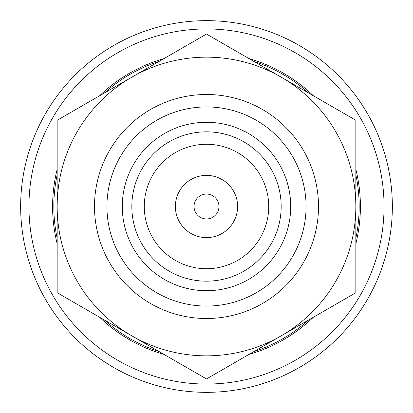 <?xml version="1.0" encoding="UTF-8"?>
<svg xmlns="http://www.w3.org/2000/svg" width="413" height="413" viewBox="0 0 413 413"><rect width="100%" height="100%" fill="white"/><g stroke="black" fill="none" stroke-linecap="round" stroke-linejoin="round"><path stroke-width="0.62" d="M206.5 94.494A112.006 112.006 0 0 0 94.494 206.5A112.006 112.006 0 0 0 206.5 318.506A112.006 112.006 0 0 0 318.506 206.5A112.006 112.006 0 0 0 206.5 94.494M206.5 106.936A99.564 99.564 0 0 0 106.936 206.5A99.564 99.564 0 0 0 206.5 306.064A99.564 99.564 0 0 0 306.064 206.5A99.564 99.564 0 0 0 206.5 106.936M206.5 268.729A62.229 62.229 0 0 0 268.729 206.5A62.229 62.229 0 0 0 206.5 144.271A62.229 62.229 0 0 0 144.271 206.5A62.229 62.229 0 0 0 206.5 268.729M206.5 281.17A74.67 74.67 0 0 0 281.17 206.5A74.67 74.67 0 0 0 206.5 131.83A74.67 74.67 0 0 0 131.83 206.5A74.67 74.67 0 0 0 206.5 281.17M206.5 290.711A84.216 84.216 0 0 0 290.711 206.5A84.216 84.216 0 0 0 206.5 122.284A84.216 84.216 0 0 0 122.284 206.5A84.216 84.216 0 0 0 206.5 290.711M310.271 93.968L206.5 34.052L102.729 93.968M355.846 240.103L355.846 120.276L281.17 77.164A149.346 149.346 0 0 0 131.83 77.164L57.154 120.276L57.154 240.103M102.729 319.032L131.83 335.836A149.346 149.346 0 0 0 281.17 335.836L310.271 319.032M57.154 172.897L57.154 292.724L206.5 378.948L355.846 292.724L355.846 172.897M160.931 60.365L131.83 77.164A149.346 149.346 0 0 0 131.83 335.836L160.931 352.635M252.069 352.635L281.17 335.836A149.346 149.346 0 0 0 281.17 77.164L252.069 60.365M248.956 354.437A153.91 153.91 0 0 0 313.39 317.236M355.846 243.701A153.91 153.91 0 0 0 355.846 169.299M313.39 95.764A153.91 153.91 0 0 0 248.956 58.563M206.5 20.65A185.85 185.85 0 0 0 20.65 206.5A185.85 185.85 0 0 0 206.5 392.35A185.85 185.85 0 0 0 392.35 206.5A185.85 185.85 0 0 0 206.5 20.65M206.5 28.946A177.554 177.554 0 0 0 28.946 206.5A177.554 177.554 0 0 0 206.5 384.054A177.554 177.554 0 0 0 384.054 206.5A177.554 177.554 0 0 0 206.5 28.946M164.044 58.563A153.91 153.91 0 0 0 99.61 95.764M57.154 169.299A153.91 153.91 0 0 0 57.154 243.701M99.61 317.236A153.91 153.91 0 0 0 164.044 354.437M206.5 194.053A12.447 12.447 0 0 0 194.053 206.5A12.447 12.447 0 0 0 206.5 218.947A12.447 12.447 0 0 0 218.947 206.5A12.447 12.447 0 0 0 206.5 194.053M206.5 237.614A31.114 31.114 0 0 0 237.614 206.5A31.114 31.114 0 0 0 206.5 175.386A31.114 31.114 0 0 0 175.386 206.5A31.114 31.114 0 0 0 206.5 237.614M159.248 61.336A152.66 152.66 0 0 0 104.412 92.992M57.154 174.844A152.66 152.66 0 0 0 57.154 238.156M104.412 320.008A152.66 152.66 0 0 0 159.248 351.664M253.752 351.664A152.66 152.66 0 0 0 308.588 320.008M355.846 238.156A152.66 152.66 0 0 0 355.846 174.844M308.588 92.992A152.66 152.66 0 0 0 253.752 61.336"/></g></svg>
